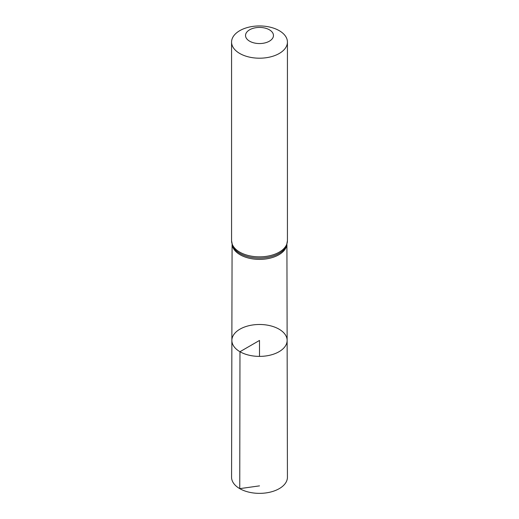 <?xml version="1.0" encoding="UTF-8"?>
<svg xmlns="http://www.w3.org/2000/svg" width="519" height="519" viewBox="0 0 519 519"><rect width="100%" height="100%" fill="white"/><g stroke="black" fill="none" stroke-linecap="round" stroke-linejoin="round"><path stroke-width="0.78" d="M239.966 351.72A27.63 15.953 0 0 0 270.088 355.171A27.63 15.953 0 0 0 287.13 340.419A27.63 15.953 0 0 0 259.5 324.485A27.63 15.953 0 0 0 231.87 340.419A27.63 15.953 0 0 0 239.966 351.72A27.63 15.953 0 0 0 270.088 355.171A27.63 15.953 0 0 0 287.13 340.419L287.429 477.214A27.929 16.121 0 0 1 270.204 492.129A27.929 16.121 0 0 1 239.752 488.639A27.929 16.121 0 0 1 231.571 477.214L231.87 340.419A27.63 15.953 0 0 0 239.966 351.72M249.626 41.196A13.968 8.064 180 0 1 255.886 27.702A13.968 8.064 180 0 1 272.988 37.576A13.968 8.064 180 0 1 249.626 41.196M239.752 53.476A27.929 16.121 180 0 1 231.571 42.071A27.929 16.121 180 0 1 259.5 25.95A27.929 16.121 180 0 1 287.429 42.071A27.929 16.121 180 0 1 270.185 56.973A27.929 16.121 180 0 1 239.752 53.476M259.5 356.391L259.5 340.438L239.966 351.72L239.752 488.639L259.5 485.868M286.851 244.605A27.416 15.829 180 0 1 269.147 258.378A27.416 15.829 180 0 1 240.115 254.751A27.416 15.829 180 0 1 232.149 244.605M239.752 252.13A27.929 16.121 180 0 1 231.571 240.725L232.48 245.578A27.669 15.979 180 0 0 239.934 253.434A27.669 15.979 180 0 0 267.259 257.476A27.669 15.979 180 0 0 286.52 245.578L287.429 240.725A27.929 16.121 180 0 1 270.185 255.627A27.929 16.121 180 0 1 239.752 252.13M232.084 244.397L231.87 340.419M286.916 244.397L287.13 340.419M231.571 42.071L231.571 240.725M287.429 42.071L287.429 240.725"/></g></svg>
